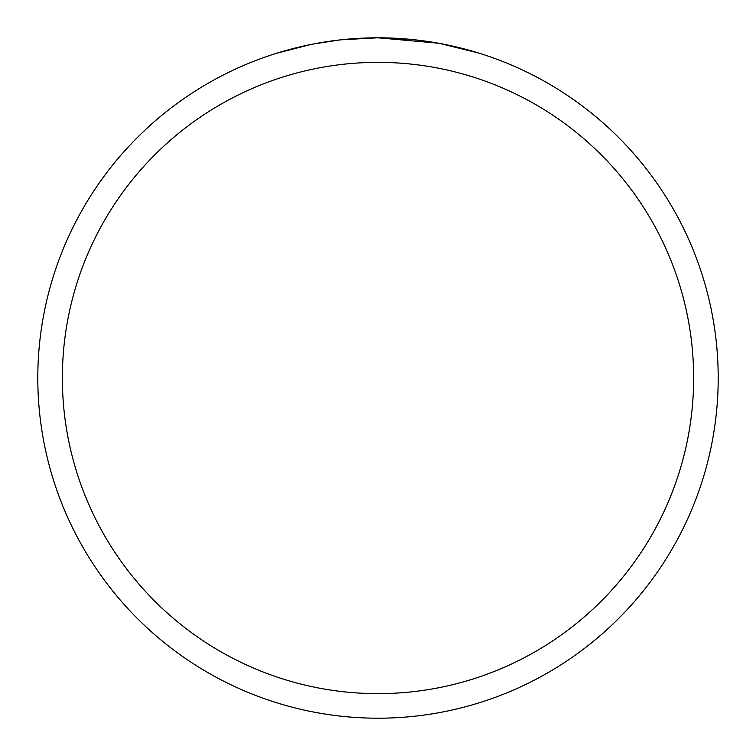 <?xml version="1.0" encoding="UTF-8"?>
<svg xmlns="http://www.w3.org/2000/svg" width="756" height="756" viewBox="0 0 756 756"><rect width="100%" height="100%" fill="white"/><g stroke="black" fill="none" stroke-linecap="round" stroke-linejoin="round"><path stroke-width="1.13" d="M438.433 43.215L378 37.8L409.459 39.255M414.269 39.737L421.328 40.569M378 37.8A340.2 340.2 0 0 1 718.2 378A340.2 340.2 0 0 1 378 718.2A340.2 340.2 0 0 1 37.8 378A340.2 340.2 0 0 1 378 37.8L341.23 39.794L378 37.8M440.039 43.508L479.096 53.166M378 62.361A315.639 315.639 0 0 1 693.639 378A315.639 315.639 0 0 1 378 693.639A315.639 315.639 0 0 1 62.361 378A315.639 315.639 0 0 1 378 62.361M339.633 39.973L313.305 44.009M276.923 53.166L310.773 44.509M327.509 41.571L330.429 41.145M347.675 39.151L350.359 38.925M351.625 38.821L353.307 38.698"/></g></svg>
